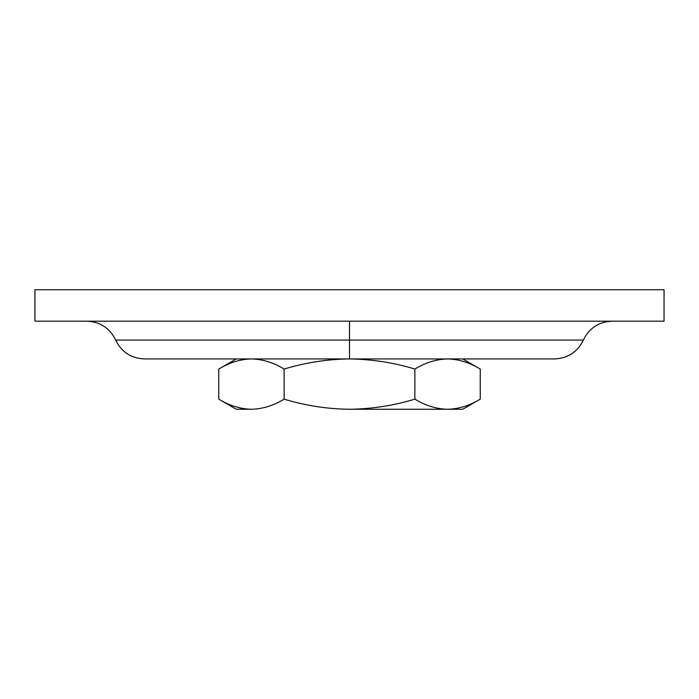 <?xml version="1.0" encoding="UTF-8"?>
<svg xmlns="http://www.w3.org/2000/svg" width="699" height="699" viewBox="0 0 699 699"><rect width="100%" height="100%" fill="white"/><g stroke="black" fill="none" stroke-linecap="round" stroke-linejoin="round"><path stroke-width="1.05" d="M356.691 358.937L554.517 358.937C567.859 358.351 577.47 352.06 583.342 340.063L115.658 340.063C121.53 352.06 131.141 358.351 144.483 358.937L447.57 358.937C458.71 359.207 469.606 362.58 480.257 369.055L480.257 399.146C469.579 405.63 458.684 409.002 447.57 409.264L349.5 409.264C327.359 409.011 305.568 405.638 284.126 399.146C273.449 405.63 262.553 409.002 251.43 409.264L236.262 409.264L218.743 399.146L218.743 369.055C229.421 362.571 240.316 359.199 251.43 358.937C262.579 359.207 273.475 362.58 284.126 369.055C305.568 362.563 327.359 359.19 349.5 358.937C371.912 359.234 393.703 362.606 414.874 369.055C425.551 362.571 436.447 359.199 447.57 358.937M144.483 358.937L251.43 358.937M404.546 358.937L435.486 358.937M664.05 321.191L34.95 321.191L34.95 289.736L664.05 289.736L664.05 321.191M349.5 321.191L349.5 358.937M480.257 399.146L462.738 409.264L349.5 409.264C371.912 408.967 393.703 405.595 414.874 399.146L414.874 369.055M447.57 409.264C436.421 408.994 425.525 405.621 414.874 399.146M251.43 409.264C240.29 408.994 229.394 405.621 218.743 399.146M284.126 399.146L284.126 369.055M462.738 358.937L480.257 369.055M236.262 358.937L218.743 369.055M583.342 340.063C589.213 328.067 598.825 321.776 612.175 321.191M115.658 340.063C109.787 328.067 100.175 321.776 86.825 321.191"/></g></svg>
